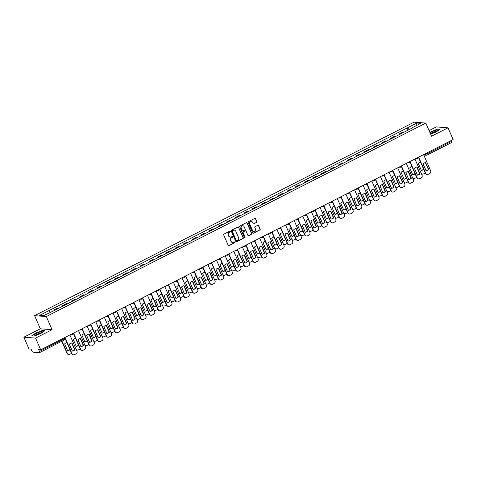 <?xml version="1.0" encoding="UTF-8"?>
<svg xmlns="http://www.w3.org/2000/svg" width="477" height="477" viewBox="0 0 477 477"><rect width="100%" height="100%" fill="white"/><g stroke="black" fill="none" stroke-linecap="round" stroke-linejoin="round"><path stroke-width="0.72" d="M230.296 231.375A0.447 0.417 94.3 0 0 229.741 231.166L223.969 234.106A0.644 0.596 94.3 0 0 223.683 234.958L228.233 245.375A0.644 0.596 94.3 0 0 229.026 245.673L234.791 242.733A0.447 0.417 94.3 0 0 234.648 241.881A0.447 0.417 94.3 0 0 234.44 241.922L233.694 242.304A2.051 1.914 94.3 0 1 231.148 241.338L230.767 240.474A2.051 1.914 94.3 0 1 231.697 237.737L232.442 237.355A0.447 0.417 94.3 0 0 232.299 236.503A0.447 0.417 94.3 0 0 232.09 236.544L231.345 236.926A2.051 1.914 94.3 0 1 228.799 235.96L228.417 235.089A2.051 1.914 94.3 0 1 229.348 232.353L230.093 231.971A0.447 0.417 94.3 0 0 230.296 231.375M230.26 237.105A2.051 1.914 94.3 0 1 228.561 235.942L228.185 235.072A2.051 1.914 94.3 0 1 229.109 232.335L229.86 231.953A0.447 0.417 94.3 0 0 229.831 231.13M228.608 245.715A0.644 0.596 94.3 0 0 228.793 245.655L234.559 242.715A0.447 0.417 94.3 0 0 234.535 241.893M232.615 242.489A2.051 1.914 94.3 0 1 230.916 241.32L230.534 240.456A2.051 1.914 94.3 0 1 231.464 237.719L232.21 237.337A0.447 0.417 94.3 0 0 232.18 236.509M256.614 222.449A0.644 0.596 94.3 0 0 256.9 221.596L255.624 218.675A0.644 0.596 94.3 0 0 254.831 218.371L248.428 221.638A0.644 0.596 94.3 0 0 248.135 222.491L252.685 232.907A0.644 0.596 94.3 0 0 253.484 233.205L259.887 229.944A0.644 0.596 94.3 0 0 260.174 229.085L258.635 225.555A0.644 0.596 94.3 0 0 257.836 225.257L255.1 226.653A0.644 0.596 94.3 0 0 254.807 227.511L255.571 229.258A1.717 1.604 94.3 0 1 253.991 231.709A1.717 1.604 94.3 0 1 252.667 230.737L249.674 223.886A1.717 1.604 94.3 0 1 251.254 221.429A1.717 1.604 94.3 0 1 252.577 222.401L253.078 223.546A0.644 0.596 94.3 0 0 253.871 223.844L256.376 222.431A0.644 0.596 94.3 0 0 256.668 221.578L255.392 218.657A0.644 0.596 94.3 0 0 255.016 218.311M52.059 329.69L40.33 328.802L23.85 337.203L35.578 338.092L52.059 329.69L46.317 316.543L425.806 123.072L431.548 136.213L448.028 127.812L453.15 139.54L40.706 349.82L38.631 349.665L39.43 351.489L64.478 338.718L65.206 338.157L64.908 337.477M35.578 338.092L40.706 349.82M238.744 227.279A0.644 0.596 94.3 0 0 237.951 226.98L231.542 230.242A0.644 0.596 94.3 0 0 231.256 231.101L235.805 241.511A0.644 0.596 94.3 0 0 236.598 241.815L243.002 238.548A0.644 0.596 94.3 0 0 243.294 237.695L238.512 227.261A0.644 0.596 94.3 0 0 238.13 226.921M239.985 225.943L246.388 222.676A0.644 0.596 94.3 0 1 247.187 222.974L251.737 233.39A0.644 0.596 94.3 0 1 251.445 234.243L248.702 235.644A0.644 0.596 94.3 0 1 247.909 235.34L246.06 231.118A0.644 0.596 94.3 0 0 245.267 230.814L243.449 231.744A0.644 0.596 94.3 0 0 243.157 232.597L245.083 236.997A0.447 0.417 94.3 0 1 244.665 237.635A0.447 0.417 94.3 0 1 244.319 237.385L239.692 226.796A0.644 0.596 94.3 0 1 239.985 225.943M23.85 337.203L28.972 348.931L31.053 349.092L31.852 350.917A1.306 0.411 -117 0 0 32.835 352.133L39.472 352.634A1.306 0.411 -117 0 0 39.549 352.622A1.306 0.411 -117 0 0 39.43 351.489M40.33 328.802L34.588 315.661L414.072 122.184L425.806 123.072M448.028 127.812L436.294 126.924L429.091 130.597M451.51 140.375L451.874 141.21A1.306 0.411 63 0 1 451.999 142.337A1.306 0.411 63 0 1 451.916 142.355M58.808 308.22A3.005 0.942 -117 0 0 58.468 308.094L54.819 309.955A3.005 0.942 63 0 1 55.159 310.08M54.819 309.955L54.104 309.901L54.36 310.491M58.468 308.094L57.753 308.041L54.104 309.901M62.988 306.091L62.731 305.501L63.447 305.554A3.005 0.942 63 0 1 63.787 305.685M67.436 303.819A3.005 0.942 -117 0 0 67.096 303.694L66.381 303.64L62.731 305.501M71.616 301.691L71.359 301.106L72.075 301.16A3.005 0.942 63 0 1 72.415 301.285M76.064 299.425A3.005 0.942 -117 0 0 75.724 299.3L75.008 299.24L71.359 301.106M80.243 297.296L79.987 296.706L80.702 296.76A3.005 0.942 63 0 1 81.042 296.885M84.691 295.024A3.005 0.942 -117 0 0 84.351 294.899L83.636 294.846L79.987 296.706M88.871 292.896L88.615 292.306L89.33 292.359A3.005 0.942 63 0 1 89.67 292.484M93.319 290.624A3.005 0.942 -117 0 0 92.979 290.499L92.264 290.445L88.615 292.306M97.499 288.496L97.236 287.911L97.958 287.965A3.005 0.942 63 0 1 98.298 288.09M101.947 286.23A3.005 0.942 -117 0 0 101.607 286.099L100.891 286.045L97.236 287.911M106.121 284.095L105.864 283.511L106.58 283.565A3.005 0.942 63 0 1 106.926 283.69M110.575 281.829A3.005 0.942 -117 0 0 110.235 281.704L109.519 281.651L105.864 283.511M114.748 279.701L114.492 279.111L115.207 279.164A3.005 0.942 63 0 1 115.553 279.289M119.202 277.429A3.005 0.942 -117 0 0 118.856 277.304L118.141 277.25L114.492 279.111M123.376 275.301L123.12 274.71L123.835 274.77A3.005 0.942 63 0 1 124.175 274.895M127.83 273.035A3.005 0.942 -117 0 0 127.484 272.904L126.769 272.85L123.12 274.71M132.004 270.9L131.747 270.316L132.463 270.37A3.005 0.942 63 0 1 132.803 270.495M136.452 268.634A3.005 0.942 -117 0 0 136.112 268.509L135.396 268.456L131.747 270.316M140.632 266.506L140.375 265.916L141.091 265.969A3.005 0.942 63 0 1 141.43 266.094M145.08 264.234A3.005 0.942 -117 0 0 144.74 264.109L144.024 264.055L140.375 265.916M149.259 262.106L149.003 261.515L149.718 261.569A3.005 0.942 63 0 1 150.058 261.7M153.707 259.84A3.005 0.942 -117 0 0 153.367 259.709L152.652 259.655L149.003 261.515M157.887 257.705L157.631 257.121L158.346 257.175A3.005 0.942 63 0 1 158.686 257.3M162.335 255.439A3.005 0.942 -117 0 0 161.995 255.314L161.28 255.261L157.631 257.121M166.515 253.311L166.258 252.721L166.974 252.774A3.005 0.942 63 0 1 167.314 252.899M170.963 251.039A3.005 0.942 -117 0 0 170.623 250.914L169.907 250.86L166.258 252.721M175.142 248.911L174.886 248.32L175.602 248.374A3.005 0.942 63 0 1 175.941 248.505M179.59 246.639A3.005 0.942 -117 0 0 179.251 246.514L178.535 246.46L174.886 248.32M183.77 244.51L183.514 243.926L184.229 243.98A3.005 0.942 63 0 1 184.569 244.105M188.218 242.244A3.005 0.942 -117 0 0 187.878 242.119L187.163 242.066L183.514 243.926M192.398 240.116L192.136 239.526L192.851 239.579A3.005 0.942 63 0 1 193.197 239.704M196.846 237.844A3.005 0.942 -117 0 0 196.506 237.719L195.791 237.665L192.136 239.526M201.02 235.716L200.763 235.125L201.479 235.179A3.005 0.942 63 0 1 201.825 235.31M205.474 233.444A3.005 0.942 -117 0 0 205.134 233.319L204.412 233.265L200.763 235.125M209.647 231.315L209.391 230.731L210.107 230.785A3.005 0.942 63 0 1 210.446 230.91M214.101 229.049A3.005 0.942 -117 0 0 213.756 228.924L213.04 228.871L209.391 230.731M218.275 226.921L218.019 226.331L218.734 226.384A3.005 0.942 63 0 1 219.074 226.509M222.729 224.649A3.005 0.942 -117 0 0 222.383 224.524L221.668 224.47L218.019 226.331M226.903 222.52L226.647 221.93L227.362 221.984A3.005 0.942 63 0 1 227.702 222.109M231.351 220.249A3.005 0.942 -117 0 0 231.011 220.124L230.296 220.07L226.647 221.93M235.531 218.12L235.274 217.536L235.99 217.59A3.005 0.942 63 0 1 236.33 217.715M239.979 215.854A3.005 0.942 -117 0 0 239.639 215.729L238.923 215.67L235.274 217.536M244.158 213.72L243.902 213.136L244.618 213.189A3.005 0.942 63 0 1 244.957 213.314M248.606 211.454A3.005 0.942 -117 0 0 248.267 211.329L247.551 211.275L243.902 213.136M252.786 209.325L252.53 208.735L253.245 208.789A3.005 0.942 63 0 1 253.585 208.914M257.234 207.054A3.005 0.942 -117 0 0 256.894 206.929L256.179 206.875L252.53 208.735M261.414 204.925L261.157 204.335L261.873 204.394A3.005 0.942 63 0 1 262.213 204.52M265.862 202.659A3.005 0.942 -117 0 0 265.522 202.528L264.807 202.475L261.157 204.335M270.042 200.525L269.785 199.941L270.501 199.994A3.005 0.942 63 0 1 270.841 200.119M274.49 198.259A3.005 0.942 -117 0 0 274.15 198.134L273.434 198.08L269.785 199.941M278.669 196.13L278.407 195.54L279.123 195.594A3.005 0.942 63 0 1 279.468 195.719M283.117 193.859A3.005 0.942 -117 0 0 282.778 193.734L282.062 193.68L278.407 195.54M287.291 191.73L287.035 191.14L287.75 191.199A3.005 0.942 63 0 1 288.096 191.325M291.745 189.464A3.005 0.942 -117 0 0 291.405 189.333L290.69 189.28L287.035 191.14M295.919 187.33L295.662 186.745L296.378 186.799A3.005 0.942 63 0 1 296.724 186.924M300.373 185.064A3.005 0.942 -117 0 0 300.027 184.939L299.312 184.885L295.662 186.745M304.547 182.935L304.29 182.345L305.006 182.399A3.005 0.942 63 0 1 305.346 182.524M309.001 180.664A3.005 0.942 -117 0 0 308.655 180.539L307.939 180.485L304.29 182.345M313.174 178.535L312.918 177.945L313.633 177.999A3.005 0.942 63 0 1 313.973 178.13M317.622 176.269A3.005 0.942 -117 0 0 317.283 176.138L316.567 176.085L312.918 177.945M321.802 174.135L321.546 173.55L322.261 173.604A3.005 0.942 63 0 1 322.601 173.729M326.25 171.869A3.005 0.942 -117 0 0 325.91 171.744L325.195 171.69L321.546 173.55M330.43 169.74L330.173 169.15L330.889 169.204A3.005 0.942 63 0 1 331.229 169.329M334.878 167.469A3.005 0.942 -117 0 0 334.538 167.344L333.822 167.29L330.173 169.15M339.058 165.34L338.801 164.75L339.517 164.803A3.005 0.942 63 0 1 339.857 164.935M343.506 163.068A3.005 0.942 -117 0 0 343.166 162.943L342.45 162.89L338.801 164.75M347.685 160.94L347.429 160.355L348.144 160.409A3.005 0.942 63 0 1 348.484 160.534M352.133 158.674A3.005 0.942 -117 0 0 351.793 158.549L351.078 158.495L347.429 160.355M356.313 156.545L356.057 155.955L356.772 156.009A3.005 0.942 63 0 1 357.112 156.134M360.761 154.274A3.005 0.942 -117 0 0 360.421 154.149L359.706 154.095L356.057 155.955M364.941 152.145L364.678 151.555L365.4 151.608A3.005 0.942 63 0 1 365.74 151.74M369.389 149.873A3.005 0.942 -117 0 0 369.049 149.748L368.333 149.695L364.678 151.555M373.563 147.745L373.306 147.16L374.022 147.214A3.005 0.942 63 0 1 374.367 147.339M378.017 145.479A3.005 0.942 -117 0 0 377.677 145.354L376.961 145.294L373.306 147.16M382.19 143.35L381.934 142.76L382.649 142.814A3.005 0.942 63 0 1 382.995 142.939M386.644 141.079A3.005 0.942 -117 0 0 386.298 140.953L385.583 140.9L381.934 142.76M390.818 138.95L390.562 138.36L391.277 138.413A3.005 0.942 63 0 1 391.617 138.539M395.272 136.678A3.005 0.942 -117 0 0 394.926 136.553L394.211 136.5L390.562 138.36M399.446 134.55L399.189 133.965L399.905 134.019A3.005 0.942 63 0 1 400.245 134.144M403.9 132.284A3.005 0.942 -117 0 0 403.554 132.153L402.838 132.099L399.189 133.965M409.081 129.643L407.573 127.776L416.862 123.042L420.803 123.34L411.514 128.075L412.062 128.116L53.37 310.992L43.532 315.691L39.591 315.392L48.881 310.652L50.204 312.286M407.573 127.776L48.881 310.652M46.317 316.543L34.588 315.661M42.316 330.46L35.674 333.077L31.643 335.897L34.261 336.1L40.903 333.477L44.933 330.656L42.411 330.674M430.636 134.132L436.205 131.938L440.235 129.118L437.618 128.921L429.849 132.326M408.073 130.149L407.018 127.735M411.514 128.075L411.526 128.391M416.695 125.433L416.862 123.042M236.181 241.851A0.644 0.596 94.3 0 0 236.365 241.797L242.769 238.53A0.644 0.596 94.3 0 0 243.061 237.677L238.512 227.261M232.496 230.749A0.447 0.417 94.3 0 0 232.293 231.345L236.288 240.486A0.447 0.417 94.3 0 0 236.842 240.7L237.629 240.301A2.051 1.914 94.3 0 0 238.56 237.564L235.829 231.315A2.051 1.914 94.3 0 0 233.283 230.349L232.257 230.731A0.447 0.417 94.3 0 0 232.055 231.327L232.293 231.345M236.514 240.718A0.447 0.417 94.3 0 1 236.049 240.474L232.055 231.327M234.129 230.147A2.051 1.914 94.3 0 0 233.044 230.331L233.283 230.349M232.257 230.731L233.044 230.331M248.284 235.68A0.644 0.596 94.3 0 0 248.469 235.626L251.212 234.225A0.644 0.596 94.3 0 0 251.498 233.372L246.949 222.956A0.644 0.596 94.3 0 0 246.573 222.616M245.452 230.761A0.644 0.596 94.3 0 0 245.035 230.796L243.216 231.727A0.644 0.596 94.3 0 0 242.924 232.579L245.083 236.997M244.552 237.612A0.447 0.417 94.3 0 0 244.844 236.98M244.146 226.736A1.717 1.604 94.3 0 0 242.829 225.764A1.717 1.604 94.3 0 0 241.243 228.215L242.298 230.629A0.644 0.596 94.3 0 0 243.097 230.934L244.916 230.003A0.644 0.596 94.3 0 0 245.202 229.151L244.146 226.736M242.71 225.758A1.717 1.604 94.3 0 0 241.01 228.197L241.243 228.215M242.68 230.975A0.644 0.596 94.3 0 1 242.066 230.612L241.01 228.197M253.454 223.886A0.644 0.596 94.3 0 0 253.639 223.832L256.376 222.431M251.135 221.429A1.717 1.604 94.3 0 0 249.441 223.868L249.674 223.886M253.871 231.697A1.717 1.604 94.3 0 1 252.434 230.719L249.441 223.868M253.06 233.247A0.644 0.596 94.3 0 0 253.245 233.187L259.649 229.926A0.644 0.596 94.3 0 0 259.941 229.067L258.403 225.538A0.644 0.596 94.3 0 0 258.021 225.198M66.899 342.605A4.084 3.81 94.3 0 0 64.639 343.893L67.621 350.72A4.084 3.81 94.3 0 0 69.982 349.653M62.028 341.162L67.352 353.35A1.962 1.83 94.3 0 0 69.785 354.274L71.389 353.457A1.962 1.83 94.3 0 0 71.592 353.338M72.343 351.018A1.962 1.83 94.3 0 0 72.277 350.845L69.374 344.203M67.603 350.667A4.084 3.81 94.3 0 0 69.875 349.42M68.712 354.441A1.962 1.83 -85.7 0 1 67.048 353.332L67.352 353.35M61.783 341.282L67.048 353.332M71.651 342.957L74.609 349.73A4.084 3.81 -85.7 0 1 72.295 351.024M73.404 354.799A1.962 1.83 -85.7 0 1 71.741 353.684L65.295 338.926M74.913 349.748L71.932 342.927A4.084 3.81 -85.7 0 0 69.332 344.251L72.313 351.078A4.084 3.81 -85.7 0 0 74.913 349.748L74.609 349.73M64.95 337.46L72.045 353.707A1.962 1.83 94.3 0 0 74.478 354.632L76.081 353.809A1.962 1.83 94.3 0 0 76.97 351.197L69.869 334.949M75.527 338.211A4.084 3.81 94.3 0 0 73.267 339.499L76.248 346.326A4.084 3.81 94.3 0 0 78.61 345.259M76.052 349.098A1.962 1.83 94.3 0 0 78.413 349.874L80.017 349.057A1.962 1.83 94.3 0 0 80.214 348.937M80.971 346.618A1.962 1.83 94.3 0 0 80.899 346.445L78.001 339.803M76.231 346.272A4.084 3.81 94.3 0 0 78.502 345.02M77.34 350.046A1.962 1.83 -85.7 0 1 76.326 349.73M84.155 333.811A4.084 3.81 94.3 0 0 81.895 335.098L84.876 341.926A4.084 3.81 94.3 0 0 87.231 340.858M84.673 344.698A1.962 1.83 94.3 0 0 87.041 345.479L88.644 344.662A1.962 1.83 94.3 0 0 88.841 344.543M89.593 342.218A1.962 1.83 94.3 0 0 89.527 342.045L86.629 335.409M84.852 341.872A4.084 3.81 94.3 0 0 87.13 340.626M85.967 345.646A1.962 1.83 -85.7 0 1 84.954 345.336M35.99 335.039A4.251 0.757 -23.6 0 0 42.131 331.998A4.251 0.757 -23.6 0 0 40.688 331.753A4.251 0.757 -23.6 0 0 35.942 333.751A4.251 0.757 -23.6 0 0 34.738 335.23A4.251 0.757 -23.6 0 0 35.99 335.039M41.07 332.839A2.91 0.519 -23.6 0 0 40.253 332.97A2.91 0.519 -23.6 0 0 36.073 335.015M31.923 335.921L35.805 333.202L42.244 330.662L44.659 330.847M430.439 133.673A4.251 0.757 -23.6 0 0 431.291 133.5A4.251 0.757 -23.6 0 0 437.433 130.459A4.251 0.757 -23.6 0 0 435.99 130.209A4.251 0.757 -23.6 0 0 430.129 132.97M436.366 131.294A2.91 0.519 -23.6 0 0 435.555 131.425A2.91 0.519 -23.6 0 0 431.375 133.477M429.92 132.493L437.546 129.124L439.961 129.309M80.279 338.557L83.236 345.33A4.084 3.81 -85.7 0 1 80.923 346.624M82.032 350.398A1.962 1.83 -85.7 0 1 80.369 349.283L73.404 333.351M83.541 345.354L80.559 338.527A4.084 3.81 -85.7 0 0 77.96 339.851L80.941 346.678A4.084 3.81 -85.7 0 0 83.541 345.354L83.236 345.33M73.577 333.059L80.673 349.307A1.962 1.83 94.3 0 0 83.105 350.231L84.709 349.414A1.962 1.83 94.3 0 0 85.592 346.797L78.496 330.555M88.907 334.156L91.864 340.93A4.084 3.81 -85.7 0 1 89.545 342.23M90.66 346.004A1.962 1.83 -85.7 0 1 88.996 344.889L82.032 328.951M92.168 340.954L89.187 334.127A4.084 3.81 -85.7 0 0 86.587 335.45L89.569 342.277A4.084 3.81 -85.7 0 0 92.168 340.954L91.864 340.93M82.199 328.665L89.3 344.913A1.962 1.83 94.3 0 0 91.733 345.831L93.337 345.014A1.962 1.83 94.3 0 0 94.219 342.403L87.124 326.155M92.782 329.41A4.084 3.81 94.3 0 0 90.523 330.698L93.504 337.525A4.084 3.81 94.3 0 0 95.859 336.458M93.301 340.298A1.962 1.83 94.3 0 0 95.668 341.079L97.272 340.262A1.962 1.83 94.3 0 0 97.469 340.143M98.22 337.823A1.962 1.83 94.3 0 0 98.155 337.65L95.257 331.008M93.48 337.472A4.084 3.81 94.3 0 0 95.758 336.225M94.595 341.246A1.962 1.83 -85.7 0 1 93.581 340.936M101.41 325.016A4.084 3.81 94.3 0 0 99.15 326.304L102.132 333.131A4.084 3.81 94.3 0 0 104.487 332.064M101.929 335.903A1.962 1.83 94.3 0 0 104.29 336.679L105.894 335.862A1.962 1.83 94.3 0 0 106.097 335.742M106.848 333.423A1.962 1.83 94.3 0 0 106.782 333.25L103.885 326.608M102.108 333.077A4.084 3.81 94.3 0 0 104.385 331.825M103.223 336.851A1.962 1.83 -85.7 0 1 102.209 336.535M110.038 320.616A4.084 3.81 94.3 0 0 107.778 321.903L110.759 328.731A4.084 3.81 94.3 0 0 113.115 327.663M110.557 331.503A1.962 1.83 94.3 0 0 112.918 332.284L114.522 331.467A1.962 1.83 94.3 0 0 114.724 331.348M115.476 329.023A1.962 1.83 94.3 0 0 115.41 328.85L112.512 322.213M110.736 328.677A4.084 3.81 94.3 0 0 113.013 327.425M111.851 332.451A1.962 1.83 -85.7 0 1 110.837 332.141M97.535 329.756L100.492 336.535A4.084 3.81 -85.7 0 1 98.173 337.829M99.288 341.604A1.962 1.83 -85.7 0 1 97.624 340.489L90.66 324.557M100.796 336.553L97.815 329.732A4.084 3.81 -85.7 0 0 95.215 331.056L98.196 337.883A4.084 3.81 -85.7 0 0 100.796 336.553L100.492 336.535M90.827 324.265L97.928 340.512A1.962 1.83 94.3 0 0 100.361 341.437L101.965 340.614A1.962 1.83 94.3 0 0 102.847 338.002L95.752 321.754M106.156 325.362L109.12 332.135A4.084 3.81 -85.7 0 1 106.8 333.429M107.915 337.203A1.962 1.83 -85.7 0 1 106.252 336.088L99.288 320.156M109.424 332.159L106.443 325.332A4.084 3.81 -85.7 0 0 103.843 326.656L106.824 333.483A4.084 3.81 -85.7 0 0 109.424 332.159L109.12 332.135M99.454 319.864L106.556 336.112A1.962 1.83 94.3 0 0 108.983 337.036L110.586 336.219A1.962 1.83 94.3 0 0 111.475 333.602L104.38 317.36M114.784 320.961L117.747 327.735A4.084 3.81 -85.7 0 1 115.428 329.029M116.543 332.803A1.962 1.83 -85.7 0 1 114.874 331.694L107.915 315.756M118.052 327.759L115.07 320.932A4.084 3.81 -85.7 0 0 112.471 322.255L115.452 329.082A4.084 3.81 -85.7 0 0 118.052 327.759L117.747 327.735M108.082 315.47L115.184 331.718A1.962 1.83 94.3 0 0 117.61 332.636L119.214 331.819A1.962 1.83 94.3 0 0 120.103 329.208L113.007 312.96M118.666 316.215A4.084 3.81 94.3 0 0 116.406 317.503L119.387 324.33A4.084 3.81 94.3 0 0 121.742 323.263M119.184 327.103A1.962 1.83 94.3 0 0 121.546 327.884L123.149 327.067A1.962 1.83 94.3 0 0 123.352 326.948M124.103 324.628A1.962 1.83 94.3 0 0 124.038 324.449L121.134 317.813M119.363 324.277A4.084 3.81 94.3 0 0 121.641 323.03M120.472 328.051A1.962 1.83 -85.7 0 1 119.465 327.741M123.412 316.561L126.375 323.34A4.084 3.81 -85.7 0 1 124.056 324.634M125.165 328.409A1.962 1.83 -85.7 0 1 123.501 327.294L116.543 311.362M126.679 323.358L123.698 316.531A4.084 3.81 -85.7 0 0 121.098 317.861L124.08 324.688A4.084 3.81 -85.7 0 0 126.679 323.358L126.375 323.34M116.71 311.07L123.805 327.317A1.962 1.83 94.3 0 0 126.238 328.242L127.842 327.419A1.962 1.83 94.3 0 0 128.73 324.807L121.635 308.559M127.293 311.821A4.084 3.81 94.3 0 0 125.034 313.109L128.015 319.93A4.084 3.81 94.3 0 0 130.37 318.869M127.812 322.708A1.962 1.83 94.3 0 0 130.173 323.484L131.777 322.667A1.962 1.83 94.3 0 0 131.98 322.547M132.731 320.228A1.962 1.83 94.3 0 0 132.666 320.055L129.762 313.413M127.991 319.882A4.084 3.81 94.3 0 0 130.269 318.63M129.1 323.656A1.962 1.83 -85.7 0 1 128.092 323.34M132.04 312.167L135.003 318.94A4.084 3.81 -85.7 0 1 132.684 320.234M133.793 324.008A1.962 1.83 -85.7 0 1 132.129 322.893L125.171 306.961M135.307 318.964L132.32 312.137A4.084 3.81 -85.7 0 0 129.726 313.461L132.707 320.288A4.084 3.81 -85.7 0 0 135.307 318.964L135.003 318.94M125.338 306.669L132.433 322.917A1.962 1.83 94.3 0 0 134.866 323.841L136.47 323.024A1.962 1.83 94.3 0 0 137.358 320.407L130.257 304.165M135.921 307.421A4.084 3.81 94.3 0 0 133.655 308.708L136.643 315.536A4.084 3.81 94.3 0 0 138.998 314.468M136.44 318.308A1.962 1.83 94.3 0 0 138.801 319.089L140.405 318.272A1.962 1.83 94.3 0 0 140.608 318.153M141.359 315.828A1.962 1.83 94.3 0 0 141.293 315.655L138.39 309.018M136.619 315.482A4.084 3.81 94.3 0 0 138.896 314.23M137.728 319.256A1.962 1.83 -85.7 0 1 136.72 318.946M140.667 307.766L143.625 314.54A4.084 3.81 -85.7 0 1 141.311 315.834M142.42 319.608A1.962 1.83 -85.7 0 1 140.757 318.499L133.798 302.561M143.935 314.564L140.948 307.737A4.084 3.81 -85.7 0 0 138.348 309.06L141.335 315.887A4.084 3.81 -85.7 0 0 143.935 314.564L143.625 314.54M133.965 302.275L141.061 318.517A1.962 1.83 94.3 0 0 143.494 319.441L145.097 318.624A1.962 1.83 94.3 0 0 145.986 316.012L138.885 299.765M144.543 303.02A4.084 3.81 94.3 0 0 142.283 304.308L145.27 311.135A4.084 3.81 94.3 0 0 147.626 310.068M145.068 313.908A1.962 1.83 94.3 0 0 147.429 314.689L149.033 313.872A1.962 1.83 94.3 0 0 149.235 313.753M149.987 311.433A1.962 1.83 94.3 0 0 149.921 311.254L147.017 304.618M145.246 311.082A4.084 3.81 94.3 0 0 147.524 309.835M146.356 314.856A1.962 1.83 -85.7 0 1 145.342 314.546M149.295 303.366L152.252 310.139A4.084 3.81 -85.7 0 1 149.939 311.439M151.048 315.214A1.962 1.83 -85.7 0 1 149.384 314.099L142.42 298.161M152.562 310.163L149.575 303.336A4.084 3.81 -85.7 0 0 146.976 304.666L149.963 311.493A4.084 3.81 -85.7 0 0 152.562 310.163L152.252 310.139M142.593 297.875L149.689 314.122A1.962 1.83 94.3 0 0 152.121 315.041L153.725 314.224A1.962 1.83 94.3 0 0 154.614 311.612L147.512 295.364M153.171 298.626A4.084 3.81 94.3 0 0 150.911 299.908L153.898 306.735A4.084 3.81 94.3 0 0 156.253 305.668M153.695 309.513A1.962 1.83 94.3 0 0 156.057 310.288L157.66 309.472A1.962 1.83 94.3 0 0 157.863 309.352M158.614 307.033A1.962 1.83 94.3 0 0 158.549 306.86L155.645 300.218M153.874 306.687A4.084 3.81 94.3 0 0 156.146 305.435M154.983 310.461A1.962 1.83 -85.7 0 1 153.97 310.145M157.923 298.972L160.88 305.745A4.084 3.81 -85.7 0 1 158.567 307.039M159.676 310.813A1.962 1.83 -85.7 0 1 158.012 309.698L151.048 293.766M161.184 305.769L158.203 298.942A4.084 3.81 -85.7 0 0 155.603 300.266L158.585 307.093A4.084 3.81 -85.7 0 0 161.184 305.769L160.88 305.745M151.221 293.474L158.316 309.722A1.962 1.83 94.3 0 0 160.749 310.646L162.353 309.829A1.962 1.83 94.3 0 0 163.241 307.212L156.14 290.964M161.798 294.226A4.084 3.81 94.3 0 0 159.539 295.513L162.52 302.34A4.084 3.81 94.3 0 0 164.881 301.273M162.323 305.113A1.962 1.83 94.3 0 0 164.684 305.894L166.288 305.071A1.962 1.83 94.3 0 0 166.485 304.952M167.242 302.633A1.962 1.83 94.3 0 0 167.171 302.46L164.273 295.818M162.502 302.287A4.084 3.81 94.3 0 0 164.774 301.035M163.611 306.061A1.962 1.83 -85.7 0 1 162.597 305.751M166.551 294.571L169.508 301.345A4.084 3.81 -85.7 0 1 167.194 302.639M168.303 306.413A1.962 1.83 -85.7 0 1 166.64 305.304L159.676 289.366M169.812 301.369L166.831 294.542A4.084 3.81 -85.7 0 0 164.231 295.865L167.212 302.692A4.084 3.81 -85.7 0 0 169.812 301.369L169.508 301.345M159.849 289.08L166.944 305.322A1.962 1.83 94.3 0 0 169.377 306.246L170.981 305.429A1.962 1.83 94.3 0 0 171.863 302.817L164.768 286.57M170.426 289.825A4.084 3.81 94.3 0 0 168.166 291.113L171.148 297.94A4.084 3.81 94.3 0 0 173.509 296.873M170.951 300.713A1.962 1.83 94.3 0 0 173.312 301.494L174.916 300.677A1.962 1.83 94.3 0 0 175.113 300.558M175.87 298.232A1.962 1.83 94.3 0 0 175.798 298.059L172.901 291.423M171.124 297.887A4.084 3.81 94.3 0 0 173.401 296.64M172.239 301.661A1.962 1.83 -85.7 0 1 171.225 301.351M175.178 290.171L178.136 296.944A4.084 3.81 -85.7 0 1 175.816 298.244M176.931 302.019A1.962 1.83 -85.7 0 1 175.268 300.904L168.303 284.966M178.44 296.968L175.458 290.141A4.084 3.81 -85.7 0 0 172.859 291.471L175.84 298.298A4.084 3.81 -85.7 0 0 178.44 296.968L178.136 296.944M168.47 284.68L175.572 300.927A1.962 1.83 94.3 0 0 178.004 301.846L179.608 301.029A1.962 1.83 94.3 0 0 180.491 298.417L173.395 282.169M179.054 285.431A4.084 3.81 94.3 0 0 176.794 286.713L179.775 293.54A4.084 3.81 94.3 0 0 182.131 292.473M179.573 296.312A1.962 1.83 94.3 0 0 181.94 297.093L183.544 296.277A1.962 1.83 94.3 0 0 183.74 296.157M184.492 293.838A1.962 1.83 94.3 0 0 184.426 293.665L181.528 287.023M179.751 293.492A4.084 3.81 94.3 0 0 182.029 292.24M180.866 297.26A1.962 1.83 -85.7 0 1 179.853 296.95M183.806 285.777L186.763 292.55A4.084 3.81 -85.7 0 1 184.444 293.844M185.559 297.618A1.962 1.83 -85.7 0 1 183.895 296.503L176.931 280.571M187.067 292.574L184.086 285.747A4.084 3.81 -85.7 0 0 181.487 287.071L184.468 293.898A4.084 3.81 -85.7 0 0 187.067 292.574L186.763 292.55M177.098 280.279L184.2 296.527A1.962 1.83 94.3 0 0 186.632 297.451L188.236 296.634A1.962 1.83 94.3 0 0 189.119 294.017L182.023 277.769M187.682 281.031A4.084 3.81 94.3 0 0 185.422 282.318L188.403 289.145A4.084 3.81 94.3 0 0 190.758 288.078M188.2 291.918A1.962 1.83 94.3 0 0 190.567 292.699L192.165 291.876A1.962 1.83 94.3 0 0 192.368 291.757M193.119 289.438A1.962 1.83 94.3 0 0 193.054 289.265L190.156 282.623M188.379 289.092A4.084 3.81 94.3 0 0 190.657 287.84M189.494 292.866A1.962 1.83 -85.7 0 1 188.481 292.55M192.434 281.376L195.391 288.15A4.084 3.81 -85.7 0 1 193.072 289.444M194.187 293.218A1.962 1.83 -85.7 0 1 192.523 292.103L185.559 276.171M195.695 288.174L192.714 281.347A4.084 3.81 -85.7 0 0 190.114 282.67L193.096 289.497A4.084 3.81 -85.7 0 0 195.695 288.174L195.391 288.15M185.726 275.885L192.827 292.127A1.962 1.83 94.3 0 0 195.26 293.051L196.858 292.234A1.962 1.83 94.3 0 0 197.746 289.617L190.651 273.375M196.309 276.63A4.084 3.81 94.3 0 0 194.05 277.918L197.031 284.745A4.084 3.81 94.3 0 0 199.386 283.678M196.828 287.518A1.962 1.83 94.3 0 0 199.189 288.299L200.793 287.482A1.962 1.83 94.3 0 0 200.996 287.363M201.747 285.037A1.962 1.83 94.3 0 0 201.682 284.864L198.784 278.228M197.007 284.691A4.084 3.81 94.3 0 0 199.285 283.445M198.122 288.466A1.962 1.83 -85.7 0 1 197.108 288.156M201.055 276.976L204.019 283.749A4.084 3.81 -85.7 0 1 201.699 285.049M202.814 288.823A1.962 1.83 -85.7 0 1 201.145 287.709L194.187 271.771M204.323 283.773L201.342 276.946A4.084 3.81 -85.7 0 0 198.742 278.276L201.723 285.097A4.084 3.81 -85.7 0 0 204.323 283.773L204.019 283.749M194.354 271.485L201.455 287.732A1.962 1.83 94.3 0 0 203.882 288.651L205.486 287.834A1.962 1.83 94.3 0 0 206.374 285.222L199.279 268.974M204.937 272.236A4.084 3.81 94.3 0 0 202.677 273.518L205.659 280.345A4.084 3.81 94.3 0 0 208.014 279.278M205.456 283.117A1.962 1.83 94.3 0 0 207.817 283.898L209.421 283.082A1.962 1.83 94.3 0 0 209.624 282.962M210.375 280.643A1.962 1.83 94.3 0 0 210.309 280.47L207.406 273.828M205.635 280.291A4.084 3.81 94.3 0 0 207.912 279.045M206.744 284.065A1.962 1.83 -85.7 0 1 205.736 283.755M209.683 272.582L212.647 279.355A4.084 3.81 -85.7 0 1 210.327 280.649M211.436 284.423A1.962 1.83 -85.7 0 1 209.773 283.308L202.814 267.376M212.951 279.379L209.969 272.552A4.084 3.81 -85.7 0 0 207.37 273.876L210.351 280.703A4.084 3.81 -85.7 0 0 212.951 279.379L212.647 279.355M202.981 267.084L210.083 283.332A1.962 1.83 94.3 0 0 212.509 284.256L214.113 283.439A1.962 1.83 94.3 0 0 215.002 280.822L207.906 264.574M213.565 267.835A4.084 3.81 94.3 0 0 211.305 269.123L214.286 275.95A4.084 3.81 94.3 0 0 216.641 274.883M214.084 278.723A1.962 1.83 94.3 0 0 216.445 279.498L218.049 278.681A1.962 1.83 94.3 0 0 218.251 278.562M219.003 276.243A1.962 1.83 94.3 0 0 218.937 276.07L216.033 269.427M214.262 275.897A4.084 3.81 94.3 0 0 216.54 274.645M215.371 279.671A1.962 1.83 -85.7 0 1 214.364 279.355M218.311 268.181L221.274 274.955A4.084 3.81 -85.7 0 1 218.955 276.249M220.064 280.023A1.962 1.83 -85.7 0 1 218.4 278.908L211.442 262.976M221.578 274.979L218.597 268.152A4.084 3.81 -85.7 0 0 215.998 269.475L218.979 276.302A4.084 3.81 -85.7 0 0 221.578 274.979L221.274 274.955M211.609 262.69L218.704 278.932A1.962 1.83 94.3 0 0 221.137 279.856L222.741 279.039A1.962 1.83 94.3 0 0 223.63 276.421L216.528 260.18M222.193 263.435A4.084 3.81 94.3 0 0 219.933 264.723L222.914 271.55A4.084 3.81 94.3 0 0 225.269 270.483M222.711 274.323A1.962 1.83 94.3 0 0 225.072 275.104L226.676 274.287A1.962 1.83 94.3 0 0 226.879 274.168M227.63 271.842A1.962 1.83 94.3 0 0 227.565 271.669L224.661 265.033M222.89 271.496A4.084 3.81 94.3 0 0 225.168 270.25M223.999 275.271A1.962 1.83 -85.7 0 1 222.992 274.961M226.939 263.781L229.896 270.554A4.084 3.81 -85.7 0 1 227.583 271.854M228.692 275.628A1.962 1.83 -85.7 0 1 227.028 274.513L220.07 258.576M230.206 270.578L227.219 263.751A4.084 3.81 -85.7 0 0 224.625 265.075L227.607 271.902A4.084 3.81 -85.7 0 0 230.206 270.578L229.896 270.554M220.237 258.29L227.332 274.537A1.962 1.83 94.3 0 0 229.765 275.456L231.369 274.639A1.962 1.83 94.3 0 0 232.257 272.027L225.156 255.779M230.82 259.035A4.084 3.81 94.3 0 0 228.555 260.323L231.542 267.15A4.084 3.81 94.3 0 0 233.897 266.083M231.339 269.922A1.962 1.83 94.3 0 0 233.7 270.703L235.304 269.887A1.962 1.83 94.3 0 0 235.507 269.767M236.258 267.448A1.962 1.83 94.3 0 0 236.193 267.275L233.289 260.633M231.518 267.096A4.084 3.81 94.3 0 0 233.796 265.85M232.627 270.87A1.962 1.83 -85.7 0 1 231.613 270.56M235.566 259.381L238.524 266.16A4.084 3.81 -85.7 0 1 236.21 267.454M237.319 271.228A1.962 1.83 -85.7 0 1 235.656 270.113L228.698 254.181M238.834 266.178L235.847 259.357A4.084 3.81 -85.7 0 0 233.247 260.68L236.234 267.508A4.084 3.81 -85.7 0 0 238.834 266.178L238.524 266.16M228.865 253.889L235.96 270.137A1.962 1.83 94.3 0 0 238.393 271.061L239.997 270.238A1.962 1.83 94.3 0 0 240.885 267.627L233.784 251.379M239.442 254.64A4.084 3.81 94.3 0 0 237.182 255.928L240.169 262.755A4.084 3.81 94.3 0 0 242.525 261.688M239.967 265.528A1.962 1.83 94.3 0 0 242.328 266.303L243.932 265.486A1.962 1.83 94.3 0 0 244.135 265.367M244.886 263.048A1.962 1.83 94.3 0 0 244.82 262.875L241.917 256.232M240.146 262.702A4.084 3.81 94.3 0 0 242.423 261.45M241.255 266.476A1.962 1.83 -85.7 0 1 240.241 266.16M244.194 254.986L247.152 261.76A4.084 3.81 -85.7 0 1 244.838 263.054M245.947 266.828A1.962 1.83 -85.7 0 1 244.284 265.713L237.319 249.781M247.456 261.784L244.474 254.956A4.084 3.81 -85.7 0 0 241.875 256.28L244.862 263.107A4.084 3.81 -85.7 0 0 247.456 261.784L247.152 261.76M237.492 249.489L244.588 265.737A1.962 1.83 94.3 0 0 247.02 266.661L248.624 265.844A1.962 1.83 94.3 0 0 249.513 263.226L242.411 246.985M248.07 250.24A4.084 3.81 94.3 0 0 245.81 251.528L248.791 258.355A4.084 3.81 94.3 0 0 251.152 257.288M248.595 261.128A1.962 1.83 94.3 0 0 250.956 261.909L252.56 261.092A1.962 1.83 94.3 0 0 252.756 260.973M253.514 258.647A1.962 1.83 94.3 0 0 253.448 258.474L250.544 251.838M248.773 258.301A4.084 3.81 94.3 0 0 251.045 257.055M249.882 262.076A1.962 1.83 -85.7 0 1 248.869 261.766M252.822 250.586L255.779 257.359A4.084 3.81 -85.7 0 1 253.466 258.659M254.575 262.433A1.962 1.83 -85.7 0 1 252.911 261.318L245.947 245.381M256.083 257.383L253.102 250.556A4.084 3.81 -85.7 0 0 250.503 251.88L253.484 258.707A4.084 3.81 -85.7 0 0 256.083 257.383L255.779 257.359M246.12 245.095L253.215 261.342A1.962 1.83 94.3 0 0 255.648 262.261L257.252 261.444A1.962 1.83 94.3 0 0 258.135 258.832L251.039 242.584M256.698 245.84A4.084 3.81 94.3 0 0 254.438 247.128L257.419 253.955A4.084 3.81 94.3 0 0 259.78 252.888M257.222 256.727A1.962 1.83 94.3 0 0 259.583 257.508L261.187 256.692A1.962 1.83 94.3 0 0 261.384 256.572M262.141 254.253A1.962 1.83 94.3 0 0 262.07 254.074L259.172 247.438M257.395 253.901A4.084 3.81 94.3 0 0 259.673 252.655M258.51 257.675A1.962 1.83 -85.7 0 1 257.497 257.365M261.45 246.186L264.407 252.965A4.084 3.81 -85.7 0 1 262.088 254.259M263.203 258.033A1.962 1.83 -85.7 0 1 261.539 256.918L254.575 240.986M264.711 252.983L261.73 246.156A4.084 3.81 -85.7 0 0 259.13 247.485L262.111 254.313A4.084 3.81 -85.7 0 0 264.711 252.983L264.407 252.965M254.748 240.694L261.843 256.942A1.962 1.83 94.3 0 0 264.276 257.866L265.88 257.043A1.962 1.83 94.3 0 0 266.762 254.432L259.667 238.184M265.325 241.445A4.084 3.81 94.3 0 0 263.065 242.733L266.047 249.554A4.084 3.81 94.3 0 0 268.402 248.493M265.844 252.333A1.962 1.83 94.3 0 0 268.211 253.108L269.815 252.291A1.962 1.83 94.3 0 0 270.012 252.172M270.763 249.853A1.962 1.83 94.3 0 0 270.697 249.68L267.8 243.037M266.023 249.507A4.084 3.81 94.3 0 0 268.301 248.255M267.138 253.281A1.962 1.83 -85.7 0 1 266.124 252.965M270.077 241.791L273.035 248.565A4.084 3.81 -85.7 0 1 270.715 249.859M271.83 253.633A1.962 1.83 -85.7 0 1 270.167 252.518L263.203 236.586M273.339 248.589L270.358 241.761A4.084 3.81 -85.7 0 0 267.758 243.085L270.739 249.912A4.084 3.81 -85.7 0 0 273.339 248.589L273.035 248.565M263.37 236.294L270.471 252.542A1.962 1.83 94.3 0 0 272.904 253.466L274.508 252.649A1.962 1.83 94.3 0 0 275.39 250.031L268.295 233.79M273.953 237.045A4.084 3.81 94.3 0 0 271.693 238.333L274.674 245.16A4.084 3.81 94.3 0 0 277.03 244.093M274.472 247.933A1.962 1.83 94.3 0 0 276.839 248.714L278.443 247.897A1.962 1.83 94.3 0 0 278.64 247.778M279.391 245.452A1.962 1.83 94.3 0 0 279.325 245.279L276.427 238.643M274.651 245.106A4.084 3.81 94.3 0 0 276.928 243.854M275.766 248.881A1.962 1.83 -85.7 0 1 274.752 248.571M278.705 237.391L281.663 244.164A4.084 3.81 -85.7 0 1 279.343 245.458M280.458 249.232A1.962 1.83 -85.7 0 1 278.795 248.123L271.83 232.186M281.967 244.188L278.985 237.361A4.084 3.81 -85.7 0 0 276.386 238.685L279.367 245.512A4.084 3.81 -85.7 0 0 281.967 244.188L281.663 244.164M271.997 231.9L279.099 248.141A1.962 1.83 94.3 0 0 281.531 249.066L283.135 248.249A1.962 1.83 94.3 0 0 284.018 245.637L276.922 229.389M282.581 232.645A4.084 3.81 94.3 0 0 280.321 233.933L283.302 240.76A4.084 3.81 94.3 0 0 285.657 239.692M283.099 243.532A1.962 1.83 94.3 0 0 285.461 244.313L287.065 243.497A1.962 1.83 94.3 0 0 287.267 243.377M288.019 241.058A1.962 1.83 94.3 0 0 287.953 240.879L285.055 234.243M283.278 240.706A4.084 3.81 94.3 0 0 285.556 239.46M284.393 244.48A1.962 1.83 -85.7 0 1 283.38 244.17M287.327 232.991L290.29 239.764A4.084 3.81 -85.7 0 1 287.971 241.064M289.086 244.838A1.962 1.83 -85.7 0 1 287.416 243.723L280.458 227.791M290.594 239.788L287.613 232.961A4.084 3.81 -85.7 0 0 285.013 234.29L287.995 241.118A4.084 3.81 -85.7 0 0 290.594 239.788L290.29 239.764M280.625 227.499L287.726 243.747A1.962 1.83 94.3 0 0 290.153 244.665L291.757 243.848A1.962 1.83 94.3 0 0 292.645 241.237L285.55 224.989M291.208 228.25A4.084 3.81 94.3 0 0 288.949 229.532L291.93 236.359A4.084 3.81 94.3 0 0 294.285 235.292M291.727 239.138A1.962 1.83 94.3 0 0 294.088 239.913L295.692 239.096A1.962 1.83 94.3 0 0 295.895 238.977M296.646 236.658A1.962 1.83 94.3 0 0 296.581 236.485L293.683 229.842M291.906 236.312A4.084 3.81 94.3 0 0 294.184 235.06M293.021 240.086A1.962 1.83 -85.7 0 1 292.007 239.77M295.955 228.596L298.918 235.37A4.084 3.81 -85.7 0 1 296.599 236.664M297.714 240.438A1.962 1.83 -85.7 0 1 296.044 239.323L289.086 223.391M299.222 235.394L296.241 228.566A4.084 3.81 -85.7 0 0 293.641 229.89L296.622 236.717A4.084 3.81 -85.7 0 0 299.222 235.394L298.918 235.37M289.253 223.099L296.354 239.347A1.962 1.83 94.3 0 0 298.781 240.271L300.385 239.454A1.962 1.83 94.3 0 0 301.273 236.836L294.178 220.589M299.836 223.85A4.084 3.81 94.3 0 0 297.576 225.138L300.558 231.965A4.084 3.81 94.3 0 0 302.913 230.898M300.355 234.738A1.962 1.83 94.3 0 0 302.716 235.519L304.32 234.696A1.962 1.83 94.3 0 0 304.523 234.577M305.274 232.257A1.962 1.83 94.3 0 0 305.208 232.084L302.305 225.448M300.534 231.911A4.084 3.81 94.3 0 0 302.812 230.659M301.643 235.686A1.962 1.83 -85.7 0 1 300.635 235.376M304.582 224.196L307.546 230.969A4.084 3.81 -85.7 0 1 305.226 232.263M306.335 236.037A1.962 1.83 -85.7 0 1 304.672 234.928L297.714 218.991M307.85 230.993L304.869 224.166A4.084 3.81 -85.7 0 0 302.269 225.49L305.25 232.317A4.084 3.81 -85.7 0 0 307.85 230.993L307.546 230.969M297.881 218.704L304.976 234.946A1.962 1.83 94.3 0 0 307.409 235.871L309.013 235.054A1.962 1.83 94.3 0 0 309.901 232.442L302.806 216.194M308.464 219.45A4.084 3.81 94.3 0 0 306.204 220.738L309.185 227.565A4.084 3.81 94.3 0 0 311.541 226.497M308.983 230.337A1.962 1.83 94.3 0 0 311.344 231.118L312.948 230.302A1.962 1.83 94.3 0 0 313.151 230.182M313.902 227.857A1.962 1.83 94.3 0 0 313.836 227.684L310.932 221.048M309.162 227.511A4.084 3.81 94.3 0 0 311.439 226.265M310.271 231.285A1.962 1.83 -85.7 0 1 309.263 230.975M313.21 219.796L316.173 226.569A4.084 3.81 -85.7 0 1 313.854 227.869M314.963 231.643A1.962 1.83 -85.7 0 1 313.3 230.528L306.341 214.59M316.478 226.593L313.49 219.766A4.084 3.81 -85.7 0 0 310.897 221.095L313.878 227.923A4.084 3.81 -85.7 0 0 316.478 226.593L316.173 226.569M306.508 214.304L313.604 230.552A1.962 1.83 94.3 0 0 316.036 231.47L317.64 230.653A1.962 1.83 94.3 0 0 318.529 228.042L311.427 211.794M317.092 215.055A4.084 3.81 94.3 0 0 314.826 216.337L317.813 223.164A4.084 3.81 94.3 0 0 320.168 222.097M317.61 225.943A1.962 1.83 94.3 0 0 319.972 226.718L321.576 225.901A1.962 1.83 94.3 0 0 321.778 225.782M322.53 223.463A1.962 1.83 94.3 0 0 322.464 223.29L319.56 216.647M317.789 223.117A4.084 3.81 94.3 0 0 320.067 221.865M318.898 226.891A1.962 1.83 -85.7 0 1 317.885 226.575M321.838 215.401L324.795 222.175A4.084 3.81 -85.7 0 1 322.482 223.469M323.591 227.243A1.962 1.83 -85.7 0 1 321.927 226.128L314.969 210.196M325.105 222.199L322.118 215.371A4.084 3.81 -85.7 0 0 319.518 216.695L322.506 223.522A4.084 3.81 -85.7 0 0 325.105 222.199L324.795 222.175M315.136 209.904L322.231 226.152A1.962 1.83 94.3 0 0 324.664 227.076L326.268 226.259A1.962 1.83 94.3 0 0 327.156 223.641L320.055 207.394M325.713 210.655A4.084 3.81 94.3 0 0 323.454 211.943L326.441 218.77A4.084 3.81 94.3 0 0 328.796 217.703M326.238 221.543A1.962 1.83 94.3 0 0 328.599 222.324L330.203 221.501A1.962 1.83 94.3 0 0 330.406 221.382M331.157 219.062A1.962 1.83 94.3 0 0 331.092 218.889L328.188 212.247M326.417 218.716A4.084 3.81 94.3 0 0 328.695 217.464M327.526 222.491A1.962 1.83 -85.7 0 1 326.512 222.181M330.466 211.001L333.423 217.774A4.084 3.81 -85.7 0 1 331.11 219.068M332.219 222.842A1.962 1.83 -85.7 0 1 330.555 221.727L323.591 205.796M333.727 217.798L330.746 210.971A4.084 3.81 -85.7 0 0 328.146 212.295L331.133 219.122A4.084 3.81 -85.7 0 0 333.727 217.798L333.423 217.774M323.764 205.509L330.859 221.751A1.962 1.83 94.3 0 0 333.292 222.676L334.896 221.859A1.962 1.83 94.3 0 0 335.784 219.247L328.683 202.999M334.341 206.255A4.084 3.81 94.3 0 0 332.081 207.543L335.063 214.37A4.084 3.81 94.3 0 0 337.424 213.302M334.866 217.142A1.962 1.83 94.3 0 0 337.227 217.923L338.831 217.107A1.962 1.83 94.3 0 0 339.034 216.987M339.785 214.662A1.962 1.83 94.3 0 0 339.719 214.489L336.816 207.853M335.045 214.316A4.084 3.81 94.3 0 0 337.317 213.07M336.154 218.09A1.962 1.83 -85.7 0 1 335.14 217.78M339.093 206.601L342.051 213.374A4.084 3.81 -85.7 0 1 339.737 214.674M340.846 218.448A1.962 1.83 -85.7 0 1 339.183 217.333L332.219 201.395M342.355 213.398L339.374 206.571A4.084 3.81 -85.7 0 0 336.774 207.9L339.755 214.722A4.084 3.81 -85.7 0 0 342.355 213.398L342.051 213.374M332.391 201.109L339.487 217.357A1.962 1.83 94.3 0 0 341.92 218.275L343.523 217.458A1.962 1.83 94.3 0 0 344.412 214.847L337.311 198.599M342.969 201.86A4.084 3.81 94.3 0 0 340.709 203.142L343.69 209.969A4.084 3.81 94.3 0 0 346.052 208.902M343.494 212.742A1.962 1.83 94.3 0 0 345.855 213.523L347.459 212.706A1.962 1.83 94.3 0 0 347.655 212.587M348.413 210.268A1.962 1.83 94.3 0 0 348.341 210.095L345.443 203.452M343.673 209.916A4.084 3.81 94.3 0 0 345.944 208.67M344.782 213.69A1.962 1.83 -85.7 0 1 343.768 213.38M347.721 202.206L350.678 208.98A4.084 3.81 -85.7 0 1 348.365 210.274M349.474 214.048A1.962 1.83 -85.7 0 1 347.811 212.933L340.846 197.001M350.983 209.004L348.001 202.176A4.084 3.81 -85.7 0 0 345.402 203.5L348.383 210.327A4.084 3.81 -85.7 0 0 350.983 209.004L350.678 208.98M341.019 196.709L348.115 212.957A1.962 1.83 94.3 0 0 350.547 213.881L352.151 213.064A1.962 1.83 94.3 0 0 353.034 210.446L345.938 194.199M351.597 197.46A4.084 3.81 94.3 0 0 349.337 198.748L352.318 205.575A4.084 3.81 94.3 0 0 354.673 204.508M352.115 208.348A1.962 1.83 94.3 0 0 354.483 209.123L356.086 208.306A1.962 1.83 94.3 0 0 356.283 208.187M357.034 205.867A1.962 1.83 94.3 0 0 356.969 205.694L354.071 199.052M352.294 205.521A4.084 3.81 94.3 0 0 354.572 204.269M353.409 209.296A1.962 1.83 -85.7 0 1 352.396 208.98M356.349 197.806L359.306 204.579A4.084 3.81 -85.7 0 1 356.987 205.873M358.102 209.647A1.962 1.83 -85.7 0 1 356.438 208.532L349.474 192.601M359.61 204.603L356.629 197.776A4.084 3.81 -85.7 0 0 354.029 199.1L357.011 205.927A4.084 3.81 -85.7 0 0 359.61 204.603L359.306 204.579M349.641 192.314L356.742 208.556A1.962 1.83 94.3 0 0 359.175 209.481L360.779 208.664A1.962 1.83 94.3 0 0 361.661 206.046L354.566 189.804M360.224 193.06A4.084 3.81 94.3 0 0 357.965 194.348L360.946 201.175A4.084 3.81 94.3 0 0 363.301 200.107M360.743 203.947A1.962 1.83 94.3 0 0 363.11 204.728L364.714 203.912A1.962 1.83 94.3 0 0 364.911 203.792M365.662 201.467A1.962 1.83 94.3 0 0 365.597 201.294L362.699 194.658M360.922 201.121A4.084 3.81 94.3 0 0 363.2 199.875M362.037 204.895A1.962 1.83 -85.7 0 1 361.023 204.585M364.977 193.406L367.934 200.179A4.084 3.81 -85.7 0 1 365.615 201.479M366.73 205.253A1.962 1.83 -85.7 0 1 365.066 204.138L358.102 188.2M368.238 200.203L365.257 193.376A4.084 3.81 -85.7 0 0 362.657 194.699L365.638 201.527A4.084 3.81 -85.7 0 0 368.238 200.203L367.934 200.179M358.269 187.914L365.37 204.162A1.962 1.83 94.3 0 0 367.803 205.08L369.407 204.263A1.962 1.83 94.3 0 0 370.289 201.652L363.194 185.404M368.852 188.659A4.084 3.81 94.3 0 0 366.592 189.947L369.574 196.774A4.084 3.81 94.3 0 0 371.929 195.707M369.371 199.547A1.962 1.83 94.3 0 0 371.732 200.328L373.336 199.511A1.962 1.83 94.3 0 0 373.539 199.392M374.29 197.073A1.962 1.83 94.3 0 0 374.224 196.9L371.327 190.257M369.55 196.721A4.084 3.81 94.3 0 0 371.827 195.475M370.665 200.495A1.962 1.83 -85.7 0 1 369.651 200.185M373.604 189.011L376.562 195.785A4.084 3.81 -85.7 0 1 374.242 197.079M375.357 200.853A1.962 1.83 -85.7 0 1 373.694 199.738L366.73 183.806M376.866 195.803L373.885 188.981A4.084 3.81 -85.7 0 0 371.285 190.305L374.266 197.132A4.084 3.81 -85.7 0 0 376.866 195.803L376.562 195.785M366.896 183.514L373.998 199.762A1.962 1.83 94.3 0 0 376.425 200.686L378.028 199.863A1.962 1.83 94.3 0 0 378.917 197.251L371.821 181.004M377.48 184.265A4.084 3.81 94.3 0 0 375.22 185.553L378.201 192.38A4.084 3.81 94.3 0 0 380.557 191.313M377.999 195.153A1.962 1.83 94.3 0 0 380.36 195.928L381.964 195.111A1.962 1.83 94.3 0 0 382.166 194.992M382.918 192.672A1.962 1.83 94.3 0 0 382.852 192.499L379.954 185.857M378.178 192.326A4.084 3.81 94.3 0 0 380.455 191.074M379.293 196.101A1.962 1.83 -85.7 0 1 378.279 195.785M382.226 184.611L385.189 191.384A4.084 3.81 -85.7 0 1 382.87 192.678M383.985 196.452A1.962 1.83 -85.7 0 1 382.315 195.337L375.357 179.406M385.494 191.408L382.512 184.581A4.084 3.81 -85.7 0 0 379.913 185.905L382.894 192.732A4.084 3.81 -85.7 0 0 385.494 191.408L385.189 191.384M375.524 179.113L382.626 195.361A1.962 1.83 94.3 0 0 385.052 196.285L386.656 195.469A1.962 1.83 94.3 0 0 387.545 192.851L380.449 176.609M386.108 179.865A4.084 3.81 94.3 0 0 383.848 181.153L386.829 187.98A4.084 3.81 94.3 0 0 389.184 186.912M386.626 190.752A1.962 1.83 94.3 0 0 388.988 191.533L390.591 190.717A1.962 1.83 94.3 0 0 390.794 190.597M391.545 188.272A1.962 1.83 94.3 0 0 391.48 188.099L388.576 181.463M386.805 187.926A4.084 3.81 94.3 0 0 389.083 186.68M387.914 191.7A1.962 1.83 -85.7 0 1 386.907 191.39M390.854 180.211L393.817 186.984A4.084 3.81 -85.7 0 1 391.498 188.284M392.607 192.058A1.962 1.83 -85.7 0 1 390.943 190.943L383.985 175.005M394.121 187.008L391.14 180.181A4.084 3.81 -85.7 0 0 388.54 181.504L391.522 188.332A4.084 3.81 -85.7 0 0 394.121 187.008L393.817 186.984M384.152 174.719L391.247 190.967A1.962 1.83 94.3 0 0 393.68 191.885L395.284 191.068A1.962 1.83 94.3 0 0 396.172 188.457L389.077 172.209M394.735 175.464A4.084 3.81 94.3 0 0 392.476 176.752L395.457 183.579A4.084 3.81 94.3 0 0 397.812 182.512M395.254 186.352A1.962 1.83 94.3 0 0 397.615 187.133L399.219 186.316A1.962 1.83 94.3 0 0 399.422 186.197M400.173 183.878A1.962 1.83 94.3 0 0 400.108 183.705L397.204 177.062M395.433 183.526A4.084 3.81 94.3 0 0 397.711 182.28M396.542 187.3A1.962 1.83 -85.7 0 1 395.534 186.99M399.482 175.81L402.445 182.59A4.084 3.81 -85.7 0 1 400.125 183.883M401.235 187.658A1.962 1.83 -85.7 0 1 399.571 186.543L392.613 170.611M402.749 182.608L399.768 175.786A4.084 3.81 -85.7 0 0 397.168 177.11L400.149 183.937A4.084 3.81 -85.7 0 0 402.749 182.608L402.445 182.59M392.78 170.319L399.875 186.567A1.962 1.83 94.3 0 0 402.308 187.491L403.912 186.668A1.962 1.83 94.3 0 0 404.8 184.056L397.699 167.809M403.363 171.07A4.084 3.81 94.3 0 0 401.097 172.358L404.085 179.185A4.084 3.81 94.3 0 0 406.44 178.118M403.882 181.958A1.962 1.83 94.3 0 0 406.243 182.733L407.847 181.916A1.962 1.83 94.3 0 0 408.05 181.797M408.801 179.477A1.962 1.83 94.3 0 0 408.735 179.304L405.832 172.662M404.061 179.131A4.084 3.81 94.3 0 0 406.338 177.879M405.17 182.906A1.962 1.83 -85.7 0 1 404.162 182.59M408.109 171.416L411.067 178.189A4.084 3.81 -85.7 0 1 408.753 179.483M409.862 183.257A1.962 1.83 -85.7 0 1 408.199 182.142L401.24 166.211M411.377 178.213L408.39 171.386A4.084 3.81 -85.7 0 0 405.79 172.71L408.777 179.537A4.084 3.81 -85.7 0 0 411.377 178.213L411.067 178.189M401.407 165.918L408.503 182.166A1.962 1.83 94.3 0 0 410.935 183.09L412.539 182.274A1.962 1.83 94.3 0 0 413.428 179.656L406.326 163.414M411.985 166.67A4.084 3.81 94.3 0 0 409.725 167.958L412.712 174.785A4.084 3.81 94.3 0 0 415.068 173.717M412.51 177.557A1.962 1.83 94.3 0 0 414.871 178.338L416.475 177.522A1.962 1.83 94.3 0 0 416.677 177.402M417.429 175.077A1.962 1.83 94.3 0 0 417.363 174.904L414.459 168.268M412.688 174.731A4.084 3.81 94.3 0 0 414.966 173.479M413.797 178.505A1.962 1.83 -85.7 0 1 412.784 178.195M416.737 167.016L419.694 173.789A4.084 3.81 -85.7 0 1 417.381 175.083M418.49 178.857A1.962 1.83 -85.7 0 1 416.826 177.748L409.862 161.81M420.004 173.813L417.017 166.986A4.084 3.81 -85.7 0 0 414.418 168.309L417.405 175.137A4.084 3.81 -85.7 0 0 420.004 173.813L419.694 173.789M410.035 161.524L417.131 177.772A1.962 1.83 94.3 0 0 419.563 178.69L421.167 177.873A1.962 1.83 94.3 0 0 422.056 175.262L414.954 159.014M420.613 162.269A4.084 3.81 94.3 0 0 418.353 163.557L421.34 170.384A4.084 3.81 94.3 0 0 423.695 169.317M421.137 173.157A1.962 1.83 94.3 0 0 423.498 173.938L425.102 173.121A1.962 1.83 94.3 0 0 425.305 173.002M426.056 170.683A1.962 1.83 94.3 0 0 425.991 170.504L423.087 163.867M421.316 170.331A4.084 3.81 94.3 0 0 423.588 169.085M422.425 174.105A1.962 1.83 -85.7 0 1 421.412 173.795M425.365 162.615L428.322 169.395A4.084 3.81 -85.7 0 1 426.009 170.688M427.118 174.463A1.962 1.83 -85.7 0 1 425.454 173.348L418.49 157.416M428.626 169.413L425.645 162.585A4.084 3.81 -85.7 0 0 423.045 163.915L426.033 170.742A4.084 3.81 -85.7 0 0 428.626 169.413L428.322 169.395M418.663 157.124L425.758 173.372A1.962 1.83 94.3 0 0 428.191 174.296L429.795 173.473A1.962 1.83 94.3 0 0 430.683 170.861L423.582 154.614M423.975 154.417L426.82 153.982L451.874 141.21M424.977 153.904L425.245 154.512A1.306 1.222 -85.7 0 0 426.253 155.252A1.306 1.306 0 0 0 426.945 155.114A1.306 0.411 -117 0 0 426.82 153.982L426.456 153.153M394.926 136.553L391.277 138.413M386.298 140.953L382.649 142.814M377.677 145.354L374.022 147.214M369.049 149.748L365.4 151.608M360.421 154.149L356.772 156.009M351.793 158.549L348.144 160.409M343.166 162.943L339.517 164.803M334.538 167.344L330.889 169.204M325.91 171.744L322.261 173.604M317.283 176.138L313.633 177.999M308.655 180.539L305.006 182.399M300.027 184.939L296.378 186.799M291.405 189.333L287.75 191.199M282.778 193.734L279.123 195.594M274.15 198.134L270.501 199.994M265.522 202.528L261.873 204.394M256.894 206.929L253.245 208.789M248.267 211.329L244.618 213.189M239.639 215.729L235.99 217.59M231.011 220.124L227.362 221.984M222.383 224.524L218.734 226.384M213.756 228.924L210.107 230.785M205.134 233.319L201.479 235.179M196.506 237.719L192.851 239.579M187.878 242.119L184.229 243.98M179.251 246.514L175.602 248.374M170.623 250.914L166.974 252.774M161.995 255.314L158.346 257.175M153.367 259.709L149.718 261.569M144.74 264.109L141.091 265.969M136.112 268.509L132.463 270.37M127.484 272.904L123.835 274.77M118.856 277.304L115.207 279.164M110.235 281.704L106.58 283.565M101.607 286.099L97.958 287.965M92.979 290.499L89.33 292.359M84.351 294.899L80.702 296.76M75.724 299.3L72.075 301.16M67.096 303.694L63.447 305.554M403.554 132.153L399.905 134.019M72.635 334.282A1.306 1.222 -85.7 0 1 71.401 334.168M81.263 329.887A1.306 1.222 -85.7 0 1 80.029 329.768M89.891 325.487A1.306 1.222 -85.7 0 1 88.656 325.374M98.518 321.087A1.306 1.222 -85.7 0 1 97.284 320.973M107.146 316.692A1.306 1.222 -85.7 0 1 105.912 316.573M115.774 312.292A1.306 1.222 -85.7 0 1 114.54 312.179M124.402 307.892A1.306 1.222 -85.7 0 1 123.167 307.778M133.029 303.497A1.306 1.222 -85.7 0 1 131.795 303.378M141.657 299.097A1.306 1.222 -85.7 0 1 140.423 298.984M150.279 294.697A1.306 1.222 -85.7 0 1 149.051 294.583M158.907 290.302A1.306 1.222 -85.7 0 1 157.672 290.183M167.534 285.902A1.306 1.222 -85.7 0 1 166.3 285.789M176.162 281.502A1.306 1.222 -85.7 0 1 174.928 281.388M184.79 277.101A1.306 1.222 -85.7 0 1 183.556 276.988M193.418 272.707A1.306 1.222 -85.7 0 1 192.183 272.594M202.045 268.307A1.306 1.222 -85.7 0 1 200.811 268.193M210.673 263.906A1.306 1.222 -85.7 0 1 209.439 263.793M219.301 259.512A1.306 1.222 -85.7 0 1 218.067 259.393M227.928 255.112A1.306 1.222 -85.7 0 1 226.694 254.998M236.55 250.711A1.306 1.222 -85.7 0 1 235.322 250.598M245.178 246.317A1.306 1.222 -85.7 0 1 243.944 246.198M253.806 241.917A1.306 1.222 -85.7 0 1 252.571 241.803M262.433 237.516A1.306 1.222 -85.7 0 1 261.199 237.403M271.061 233.122A1.306 1.222 -85.7 0 1 269.827 233.003M279.689 228.721A1.306 1.222 -85.7 0 1 278.455 228.608M288.317 224.321A1.306 1.222 -85.7 0 1 287.082 224.208M296.944 219.927A1.306 1.222 -85.7 0 1 295.71 219.808M305.572 215.526A1.306 1.222 -85.7 0 1 304.338 215.413M314.2 211.126A1.306 1.222 -85.7 0 1 312.966 211.013M322.828 206.732A1.306 1.222 -85.7 0 1 321.593 206.613M331.449 202.331A1.306 1.222 -85.7 0 1 330.221 202.218M340.077 197.931A1.306 1.222 -85.7 0 1 338.843 197.818M348.705 193.531A1.306 1.222 -85.7 0 1 347.471 193.418M357.333 189.136A1.306 1.222 -85.7 0 1 356.098 189.023M365.96 184.736A1.306 1.222 -85.7 0 1 364.726 184.623M374.588 180.336A1.306 1.222 -85.7 0 1 373.354 180.223M383.216 175.941A1.306 1.222 -85.7 0 1 381.982 175.822M391.844 171.541A1.306 1.222 -85.7 0 1 390.609 171.428M400.471 167.141A1.306 1.222 -85.7 0 1 399.237 167.028M409.099 162.746A1.306 1.222 -85.7 0 1 407.865 162.627M417.721 158.346A1.306 1.222 -85.7 0 1 416.493 158.233M64.115 337.883L64.478 338.718A1.306 0.411 -117 0 1 64.604 339.845A1.306 1.306 0 0 0 65.206 338.157M423.779 155.067L426.253 155.252A1.306 1.222 -85.7 0 0 426.867 155.126A1.306 0.411 -117 0 0 426.945 155.114L451.999 142.337M64.526 339.862A1.306 0.411 -117 0 0 64.604 339.845L39.549 352.622M72.045 353.707L71.741 353.684M80.673 349.307L80.369 349.283M89.3 344.913L88.996 344.889M97.928 340.512L97.624 340.489M106.556 336.112L106.252 336.088M115.184 331.718L114.874 331.694M123.805 327.317L123.501 327.294M132.433 322.917L132.129 322.893M141.061 318.517L140.757 318.499M149.689 314.122L149.384 314.099M158.316 309.722L158.012 309.698M166.944 305.322L166.64 305.304M175.572 300.927L175.268 300.904M184.2 296.527L183.895 296.503M192.827 292.127L192.523 292.103M201.455 287.732L201.145 287.709M210.083 283.332L209.773 283.308M218.704 278.932L218.4 278.908M227.332 274.537L227.028 274.513M235.96 270.137L235.656 270.113M244.588 265.737L244.284 265.713M253.215 261.342L252.911 261.318M261.843 256.942L261.539 256.918M270.471 252.542L270.167 252.518M279.099 248.141L278.795 248.123M287.726 243.747L287.416 243.723M296.354 239.347L296.044 239.323M304.976 234.946L304.672 234.928M313.604 230.552L313.3 230.528M322.231 226.152L321.927 226.128M330.859 221.751L330.555 221.727M339.487 217.357L339.183 217.333M348.115 212.957L347.811 212.933M356.742 208.556L356.438 208.532M365.37 204.162L365.066 204.138M373.998 199.762L373.694 199.738M382.626 195.361L382.315 195.337M391.247 190.967L390.943 190.943M399.875 186.567L399.571 186.543M408.503 182.166L408.199 182.142M417.131 177.772L416.826 177.748M425.758 173.372L425.454 173.348M71.073 334.335L72.021 334.407A1.306 1.306 0 0 0 73.428 333.137M79.701 329.941L80.649 330.012A1.306 1.306 0 0 0 82.056 328.736M88.328 325.541L89.277 325.612A1.306 1.306 0 0 0 90.684 324.342M96.956 321.14L97.904 321.212A1.306 1.306 0 0 0 99.311 319.942M105.584 316.746L106.532 316.817A1.306 1.306 0 0 0 107.939 315.541M114.212 312.346L115.16 312.417A1.306 1.306 0 0 0 116.567 311.147M122.839 307.945L123.787 308.017A1.306 1.306 0 0 0 125.195 306.747M131.467 303.545L132.415 303.622A1.306 1.306 0 0 0 133.816 302.346M140.089 299.151L141.043 299.222A1.306 1.306 0 0 0 142.444 297.946M148.717 294.75L149.671 294.822A1.306 1.306 0 0 0 151.072 293.552M157.344 290.35L158.292 290.421A1.306 1.306 0 0 0 159.7 289.151M165.972 285.956L166.92 286.027A1.306 1.306 0 0 0 168.327 284.751M174.6 281.555L175.548 281.627A1.306 1.306 0 0 0 176.955 280.357M183.228 277.155L184.176 277.226A1.306 1.306 0 0 0 185.583 275.956M191.855 272.761L192.803 272.832A1.306 1.306 0 0 0 194.211 271.556M200.483 268.36L201.431 268.432A1.306 1.306 0 0 0 202.838 267.162M209.111 263.96L210.059 264.031A1.306 1.306 0 0 0 211.466 262.761M217.739 259.566L218.687 259.637A1.306 1.306 0 0 0 220.088 258.361M226.36 255.165L227.314 255.237A1.306 1.306 0 0 0 228.716 253.967M234.988 250.765L235.942 250.836A1.306 1.306 0 0 0 237.343 249.566M243.616 246.37L244.564 246.442A1.306 1.306 0 0 0 245.971 245.166M252.244 241.97L253.192 242.042A1.306 1.306 0 0 0 254.599 240.772M260.871 237.57L261.819 237.641A1.306 1.306 0 0 0 263.226 236.371M269.499 233.17L270.447 233.247A1.306 1.306 0 0 0 271.854 231.971M278.127 228.775L279.075 228.847A1.306 1.306 0 0 0 280.482 227.571M286.755 224.375L287.703 224.446A1.306 1.306 0 0 0 289.11 223.176M295.382 219.975L296.33 220.046A1.306 1.306 0 0 0 297.737 218.776M304.01 215.58L304.958 215.652A1.306 1.306 0 0 0 306.359 214.376M312.638 211.18L313.586 211.251A1.306 1.306 0 0 0 314.987 209.981M321.259 206.779L322.213 206.851A1.306 1.306 0 0 0 323.615 205.581M329.887 202.385L330.841 202.457A1.306 1.306 0 0 0 332.242 201.181M338.515 197.985L339.463 198.056A1.306 1.306 0 0 0 340.87 196.786M347.143 193.584L348.091 193.656A1.306 1.306 0 0 0 349.498 192.386M355.77 189.19L356.718 189.262A1.306 1.306 0 0 0 358.126 187.986M364.398 184.79L365.346 184.861A1.306 1.306 0 0 0 366.753 183.591M373.026 180.389L373.974 180.461A1.306 1.306 0 0 0 375.381 179.191M381.654 175.995L382.602 176.067A1.306 1.306 0 0 0 384.009 174.791M390.281 171.595L391.229 171.666A1.306 1.306 0 0 0 392.637 170.396M398.909 167.194L399.857 167.266A1.306 1.306 0 0 0 401.258 165.996M407.531 162.8L408.485 162.872A1.306 1.306 0 0 0 409.886 161.596M416.159 158.4L417.113 158.471A1.306 1.306 0 0 0 418.514 157.201M68.557 354.441L68.867 354.459M73.559 354.816L73.249 354.793M77.185 350.04L77.489 350.064M85.812 345.64L86.116 345.664M82.181 350.416L81.877 350.392M90.809 346.022L90.505 345.998M94.44 341.246L94.744 341.264M103.068 336.845L103.372 336.869M111.696 332.445L112 332.469M99.437 341.621L99.133 341.598M108.064 337.221L107.76 337.197M116.692 332.827L116.388 332.803M120.323 328.051L120.627 328.069M125.32 328.426L125.016 328.403M128.951 323.65L129.255 323.674M133.948 324.026L133.643 324.002M137.579 319.25L137.883 319.274M142.575 319.632L142.271 319.608M146.2 314.85L146.511 314.874M151.203 315.231L150.893 315.208M154.828 310.455L155.138 310.479M159.831 310.831L159.521 310.807M163.456 306.055L163.76 306.079M168.453 306.431L168.148 306.413M172.084 301.655L172.388 301.679M177.08 302.036L176.776 302.013M180.711 297.26L181.016 297.284M185.708 297.636L185.404 297.612M189.339 292.86L189.643 292.884M194.336 293.236L194.032 293.218M197.967 288.46L198.271 288.484M202.963 288.841L202.659 288.818M206.595 284.065L206.899 284.089M211.591 284.441L211.287 284.417M215.222 279.665L215.526 279.689M220.219 280.041L219.915 280.017M223.85 275.265L224.154 275.289M228.847 275.646L228.543 275.623M232.478 270.87L232.782 270.888M237.474 271.246L237.17 271.222M241.1 266.47L241.41 266.494M246.102 266.846L245.792 266.822M249.727 262.07L250.031 262.094M254.724 262.451L254.42 262.428M258.355 257.675L258.659 257.693M263.352 258.051L263.048 258.027M266.983 253.275L267.287 253.299M271.979 253.651L271.675 253.627M275.611 248.875L275.915 248.899M280.607 249.256L280.303 249.232M284.238 244.474L284.542 244.498M289.235 244.856L288.931 244.832M292.866 240.08L293.17 240.104M297.863 240.456L297.559 240.432M301.494 235.68L301.798 235.704M306.49 236.055L306.186 236.037M310.122 231.279L310.426 231.303M315.118 231.661L314.814 231.637M318.749 226.885L319.053 226.909M323.746 227.261L323.442 227.237M327.371 222.485L327.681 222.509M332.374 222.86L332.064 222.842M335.999 218.084L336.309 218.108M341.001 218.466L340.691 218.442M344.627 213.69L344.931 213.714M349.623 214.066L349.319 214.042M353.254 209.29L353.558 209.314M358.251 209.665L357.947 209.642M361.882 204.889L362.186 204.913M366.879 205.271L366.574 205.247M370.51 200.495L370.814 200.513M375.506 200.871L375.202 200.847M379.137 196.095L379.442 196.119M384.134 196.47L383.83 196.446M387.765 191.694L388.069 191.718M392.762 192.076L392.458 192.052M396.393 187.3L396.697 187.318M401.39 187.676L401.085 187.652M405.021 182.9L405.325 182.924M410.017 183.275L409.713 183.251M413.642 178.499L413.953 178.523M418.645 178.881L418.335 178.857M422.27 174.105L422.58 174.123M427.273 174.481L426.963 174.457"/></g></svg>
